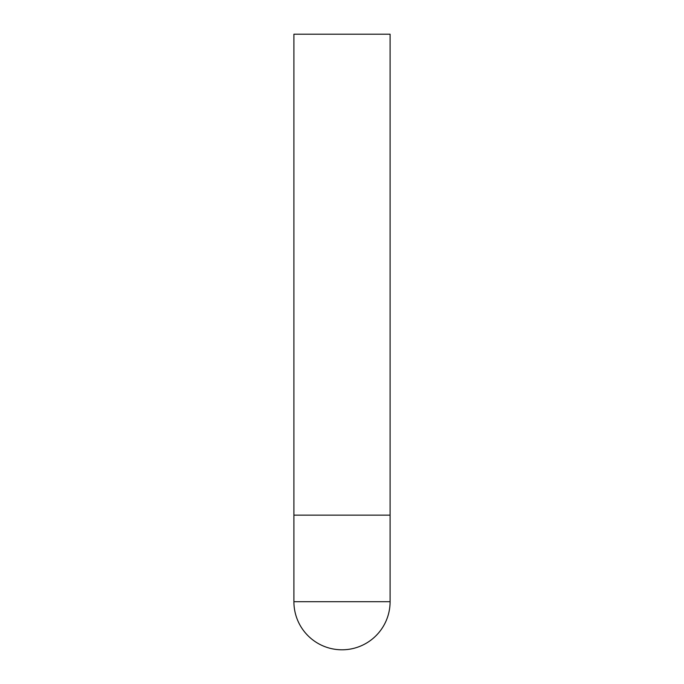 <?xml version="1.0" encoding="UTF-8"?>
<svg xmlns="http://www.w3.org/2000/svg" width="684" height="684" viewBox="0 0 684 684"><rect width="100%" height="100%" fill="white"/><g stroke="black" fill="none" stroke-linecap="round" stroke-linejoin="round"><path stroke-width="1.03" d="M293.906 601.706A48.094 48.094 0 0 0 342 649.8A48.094 48.094 0 0 0 390.094 601.706L293.906 601.706L293.906 515.138L390.094 515.138L293.906 515.138L293.906 34.2L390.094 34.2L390.094 601.706"/></g></svg>
